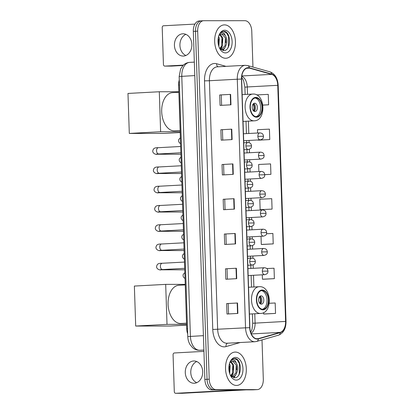 <?xml version="1.0" encoding="UTF-8"?>
<svg xmlns="http://www.w3.org/2000/svg" width="414" height="414" viewBox="0 0 414 414"><rect width="100%" height="100%" fill="white"/><g stroke="black" fill="none" stroke-linecap="round" stroke-linejoin="round"><path stroke-width="0.62" d="M187.692 333.86A10.438 6.484 -93.1 0 1 186.709 328.794L178.625 85.067A10.438 6.484 -93.1 0 1 179.272 80M199.46 20.954A10.438 6.484 86.9 0 0 199.248 20.959A10.438 6.484 86.9 0 0 193.317 31.386L204.863 379.436A10.438 6.484 86.9 0 0 211.699 389.864L252.809 389.848A10.438 6.484 86.9 0 0 253.021 389.838L255.2 389.724A10.438 6.484 86.9 0 1 254.988 389.729A10.438 6.484 86.9 0 0 255.2 389.724L257.379 389.605A10.438 6.484 86.9 0 0 263.309 379.177L262.005 339.899M252.954 67.073L251.764 31.128A10.438 6.484 86.9 0 0 244.928 20.7L203.817 20.716A10.438 6.484 86.9 0 0 203.605 20.721A10.438 6.484 86.9 0 0 197.675 31.148L209.22 379.198A10.438 6.484 86.9 0 0 216.056 389.631L254.988 389.729L213.878 389.745A10.438 6.484 86.9 0 1 207.041 379.317A10.438 6.484 86.9 0 0 213.878 389.745L211.699 389.864M197.675 31.148L195.496 31.267L207.041 379.317L195.496 31.267A10.438 6.484 86.9 0 1 201.427 20.84A10.438 6.484 86.9 0 0 195.496 31.267L193.317 31.386M236.472 385.45A16.705 10.376 86.9 0 0 236.818 385.439A16.705 10.376 86.9 0 0 246.294 368.476A16.705 10.376 86.9 0 0 235.364 352.071A16.705 10.376 86.9 0 0 235.023 352.076A16.705 10.376 86.9 0 0 225.542 369.04A16.705 10.376 86.9 0 0 236.472 385.45A16.705 10.376 86.9 0 0 236.818 385.439A16.705 10.376 86.9 0 0 246.294 368.476A16.705 10.376 86.9 0 0 235.364 352.071A16.705 10.376 86.9 0 0 235.023 352.076A16.705 10.376 86.9 0 0 225.542 369.04A16.705 10.376 86.9 0 0 236.472 385.45M225.62 58.26A16.705 10.376 86.9 0 0 225.961 58.25A16.705 10.376 86.9 0 0 235.437 41.291A16.705 10.376 86.9 0 0 224.512 24.881A16.705 10.376 86.9 0 0 224.165 24.892A16.705 10.376 86.9 0 0 214.69 41.85A16.705 10.376 86.9 0 0 225.62 58.26A16.705 10.376 86.9 0 0 225.961 58.25A16.705 10.376 86.9 0 0 235.437 41.291A16.705 10.376 86.9 0 0 224.512 24.881A16.705 10.376 86.9 0 0 224.165 24.892A16.705 10.376 86.9 0 0 214.69 41.85A16.705 10.376 86.9 0 0 225.62 58.26M257.177 338.812A11.137 6.919 -93.1 0 1 249.885 327.686L241.636 79.079A11.137 6.919 -93.1 0 1 247.96 67.958A11.137 6.919 -93.1 0 1 249.399 68.119L271.672 74.365A11.137 6.919 -93.1 0 1 277.758 85.32L285.593 321.419A11.137 6.919 -93.1 0 1 280.231 332.38L258.372 338.642A11.137 6.919 -93.1 0 1 257.404 338.802A11.137 6.919 -93.1 0 1 257.177 338.812M257.187 339.087A11.416 7.09 86.9 0 0 258.414 338.916L280.273 332.654A11.416 7.09 86.9 0 0 285.764 321.419L277.934 85.32A11.416 7.09 86.9 0 0 271.693 74.09L249.419 67.844A11.416 7.09 86.9 0 0 241.46 79.079L249.709 327.686A11.416 7.09 86.9 0 0 257.187 339.087M219.725 94.972L230.619 94.387L219.725 94.972L220.072 105.399L230.965 104.814L230.619 94.387M220.879 129.742L231.773 129.152L220.879 129.742L221.226 140.17L232.119 139.585L231.773 129.152M222.033 164.513L232.927 163.923L222.033 164.513L222.375 174.941L233.273 174.356L232.927 163.923M226.644 303.591L237.538 303.007L226.644 303.591L226.991 314.024L237.884 313.434L237.538 303.007M225.49 268.821L236.384 268.236L225.49 268.821L225.837 279.253L236.73 278.669L236.384 268.236M224.336 234.05L235.23 233.465L224.336 234.05L224.683 244.483L235.576 243.898L235.23 233.465M223.182 199.279L234.081 198.694L223.182 199.279L223.529 209.712L234.422 209.127L234.081 198.694M216.056 389.631L257.166 389.61A10.438 6.484 86.9 0 0 257.379 389.605M258.869 140.149L269.762 139.57L269.416 129.137L257.492 129.701L257.601 133.008M262.885 105.109L268.608 104.799L268.262 94.371L256.618 94.92M262.331 244.462L273.224 243.882L272.878 233.449L266.528 233.75M263.485 279.227L274.378 278.653L274.032 268.22L266.761 268.562M264.639 313.998L275.533 313.419L275.186 302.991L269.297 303.271M264.774 174.672L270.916 174.341L270.57 163.908L258.647 164.472L258.879 171.536M272.07 209.111L271.724 198.679L259.801 199.243L260.147 209.675L272.07 209.111L260.147 209.675M224.73 199.279L225.076 209.629M225.884 234.05L226.23 244.4M227.038 268.815L227.384 279.171M228.192 303.586L228.533 313.941M223.581 164.508L223.922 174.858M222.427 129.737L222.768 140.087M221.273 94.966L221.614 105.316M261.027 236.28L261.296 244.446L262.44 244.462M273.224 243.882L261.296 244.446M262.305 274.808L262.45 279.212L263.594 279.233M274.378 278.653L262.45 279.212M263.563 312.632L263.604 313.983L264.748 314.003M275.533 313.419L263.604 313.983M270.916 174.341L264.769 174.63M257.834 139.968L258.978 140.149M269.762 139.57L257.839 140.134M268.608 104.799L262.88 105.073M229.454 363.642L230.194 365.355L229.713 373.635M229.159 364.91L229.34 372.331M231.178 361.582L233.651 365.169L233.336 373.061L231.136 376.129M230.733 361.908L232.787 365.215L232.471 373.107L230.779 375.731M230.246 375.022L234.283 377.734C242.247 378.593 242.143 358.907 235.095 358.571L234.728 358.555C233.123 358.586 231.747 359.445 230.588 361.132C231.535 359.864 232.611 359.43 233.812 359.823C234.841 360.206 235.618 361.225 236.135 362.881A7.866 4.885 86.9 0 0 232.932 361.044A7.866 4.885 86.9 0 0 232.771 361.049A7.866 4.885 86.9 0 0 229.527 363.394M236.135 362.881C239.349 367.073 236.979 377.216 232.114 376.833L231.943 376.833M232.528 361.075L236.244 365.029L235.928 372.921L231.923 376.818M236.296 380.093A11.344 7.048 86.9 0 0 242.971 368.755A11.344 7.048 86.9 0 0 235.54 357.422A11.344 7.048 86.9 0 0 229.972 362.152A11.344 7.048 86.9 0 0 230.712 375.964A11.344 7.048 86.9 0 0 236.296 380.093M234.314 358.576L237.269 359.963L239.442 363.73L239.204 374.008L238.723 375.105M236.492 365.95L236.684 369.8M235.209 375.394L233.605 377.63M233.03 366.136L233.227 369.987M231.752 375.581L231.328 376.321M229.573 366.323L229.765 370.173M236.223 374.049L233.946 377.697M232.766 374.235L231.592 376.554M196.748 382.681A11.137 8.725 90 0 1 190.776 372.579A11.137 8.725 90 0 1 196.738 361.541M185.281 372.579A11.137 8.725 -90 0 0 194 383.25A11.137 8.725 -90 0 0 202.71 371.643A11.137 8.725 -90 0 0 193.995 360.977A11.137 8.725 -90 0 0 185.281 372.579M246.252 389.848L182.201 393.295A1.739 1.361 90 0 1 182.144 393.295A1.739 1.361 90 0 1 182.088 393.295M203.931 351.372L174.372 352.966A1.739 1.361 -90 0 0 173.068 354.777L174.294 391.634A1.739 1.361 -90 0 0 175.655 393.3A1.739 1.361 -90 0 0 175.712 393.3L239.763 389.853M262.864 309.31A9.398 5.837 86.9 0 0 263.061 309.305A9.398 5.837 86.9 0 0 268.391 299.767A9.398 5.837 86.9 0 0 262.243 290.535A9.398 5.837 86.9 0 0 262.052 290.54A9.398 5.837 86.9 0 0 256.721 300.083A9.398 5.837 86.9 0 0 262.864 309.31M262.378 309.279A9.398 5.837 86.9 0 0 267.02 299.684A9.398 5.837 86.9 0 0 261.374 290.644M185.255 284.915L178.951 285.256A19.142 11.887 86.9 0 0 168.094 304.688A19.142 11.887 86.9 0 0 180.618 323.489A19.142 11.887 86.9 0 0 181.011 323.479L186.523 323.184M261.332 304.171A4.176 2.593 86.9 0 0 261.415 304.166A4.176 2.593 86.9 0 0 263.785 299.927A4.176 2.593 86.9 0 0 261.053 295.824A4.176 2.593 86.9 0 0 260.97 295.829A4.176 2.593 86.9 0 0 258.6 300.067A4.176 2.593 86.9 0 0 261.332 304.171M260.447 303.928A4.176 2.593 86.9 0 0 261.876 299.959A4.176 2.593 86.9 0 0 260.033 296.17M259.775 296.388A5.568 3.457 -93.1 0 1 260.168 303.741M259.428 296.791A4.87 3.027 -93.1 0 1 259.78 303.374M186.59 325.161L170.309 326.035L135.694 326.051L134.369 286.064L165.688 284.382L185.234 284.371M165.688 284.382L167.013 324.364L135.694 326.051M186.564 324.359L167.013 324.364M256.478 116.686A9.398 5.837 86.9 0 0 256.67 116.681A9.398 5.837 86.9 0 0 262 107.138A9.398 5.837 86.9 0 0 255.852 97.911A9.398 5.837 86.9 0 0 255.661 97.916A9.398 5.837 86.9 0 0 250.33 107.454A9.398 5.837 86.9 0 0 256.478 116.686M255.987 116.655A9.398 5.837 86.9 0 0 260.629 107.055A9.398 5.837 86.9 0 0 254.983 98.014M178.864 92.291L172.56 92.627A19.142 11.887 86.9 0 0 161.703 112.065A19.142 11.887 86.9 0 0 174.227 130.865A19.142 11.887 86.9 0 0 174.62 130.855L180.131 130.555M254.941 111.542A4.176 2.593 86.9 0 0 255.029 111.542A4.176 2.593 86.9 0 0 257.394 107.298A4.176 2.593 86.9 0 0 254.667 103.2A4.176 2.593 86.9 0 0 254.579 103.2A4.176 2.593 86.9 0 0 252.209 107.443A4.176 2.593 86.9 0 0 254.941 111.542M254.056 111.299A4.176 2.593 86.9 0 0 255.485 107.335A4.176 2.593 86.9 0 0 253.642 103.547M253.384 103.759A5.568 3.457 -93.1 0 1 253.777 111.112M253.037 104.162A4.87 3.027 -93.1 0 1 253.394 110.75M180.199 132.537L163.923 133.411L129.303 133.427L127.978 93.44L159.297 91.753L178.843 91.748M159.297 91.753L160.622 131.74L129.303 133.427M180.173 131.73L160.622 131.74M185.891 55.492A11.137 8.725 90 0 1 179.919 45.39A11.137 8.725 90 0 1 185.886 34.352M174.429 45.395A11.137 8.725 -90 0 0 183.148 56.061A11.137 8.725 -90 0 0 191.858 44.453A11.137 8.725 -90 0 0 183.138 33.788A11.137 8.725 -90 0 0 174.429 45.395M183.004 65.479L171.349 66.111A1.739 1.361 90 0 1 171.292 66.111A1.739 1.361 90 0 1 171.236 66.111M194.927 24.09L163.52 25.777A1.739 1.361 -90 0 0 162.216 27.588L163.437 64.444A1.739 1.361 -90 0 0 164.803 66.111A1.739 1.361 -90 0 0 164.86 66.111L183.381 65.112M218.602 36.453L219.337 38.171L218.856 46.446M218.302 37.721L218.488 45.147M220.326 34.393L222.799 37.984L222.484 45.871L220.279 48.94M219.881 34.724L221.935 38.031L221.619 45.918L219.927 48.547M219.394 47.838L223.431 50.544C231.395 51.408 231.291 31.718 224.243 31.386L223.876 31.366C222.271 31.397 220.89 32.256 219.736 33.943C220.683 32.675 221.759 32.24 222.96 32.639C223.99 33.016 224.761 34.036 225.283 35.692A7.866 4.885 86.9 0 0 222.08 33.86A7.866 4.885 86.9 0 0 221.92 33.865A7.866 4.885 86.9 0 0 218.675 36.204M225.283 35.692C228.497 39.889 226.122 50.032 221.262 49.649L221.262 49.649M221.676 33.886L225.392 37.845L225.076 45.731L221.071 49.628M225.439 52.904A11.344 7.048 86.9 0 0 232.119 41.566A11.344 7.048 86.9 0 0 224.688 30.238A11.344 7.048 86.9 0 0 219.115 34.962A11.344 7.048 86.9 0 0 219.86 48.78A11.344 7.048 86.9 0 0 225.439 52.904M223.462 31.392L226.417 32.778L228.585 36.541L228.352 46.823L227.866 47.92M225.635 38.766L225.832 42.611M224.357 48.21L222.753 50.441M222.178 38.952L222.37 42.797M220.895 48.397L220.476 49.131M218.721 39.139L218.913 42.984M225.371 46.865L223.089 50.508M221.909 47.051L220.74 49.37M187.521 328.747L186.709 328.794M179.438 85.02L178.625 85.067M194.782 75.576L179.153 76.507L180.644 68.91L182.864 65.624C184.747 63.647 187.024 62.566 189.69 62.374A13.921 8.647 86.9 0 0 181.787 76.274L190.414 336.359A13.921 8.647 86.9 0 0 199.527 350.26A13.921 8.647 86.9 0 0 199.817 350.254L203.89 350.037M203.409 335.656L187.785 336.587L179.153 76.507M252.809 389.848L257.166 389.61M204.863 379.436L209.22 379.198M240.26 342.513L226.028 346.59A17.398 10.811 -93.1 0 1 212.765 329.477L204.516 80.87L209.401 80.725L217.65 329.327A13.921 8.647 86.9 0 0 226.763 343.232A13.921 8.647 86.9 0 0 227.053 343.227L254.941 341.726A13.921 8.647 -93.1 0 1 254.651 341.731A13.921 8.647 -93.1 0 1 245.538 327.826L249.709 327.686M204.516 80.87A17.398 10.811 -93.1 0 1 214.757 63.482A17.398 10.811 -93.1 0 1 216.646 63.746L225.956 66.354M217.309 66.82A13.921 8.647 86.9 0 0 209.401 80.725L237.289 79.219A13.921 8.647 -93.1 0 1 245.197 65.319L217.309 66.82M254.941 341.726L256.618 341.441A3.478 2.701 -106 0 0 258.414 338.916M256.618 341.441L278.477 335.18C283.497 333.177 286.012 328.597 286.022 321.445L285.764 321.419M277.934 85.32L278.187 85.346C277.716 78.287 274.968 73.785 269.949 71.839L247.67 65.593L245.197 65.319M271.693 74.09A3.478 2.67 -74.3 0 0 269.949 71.839M278.477 335.18A3.478 2.701 -106 0 0 280.273 332.654M249.419 67.844A3.478 2.67 -74.3 0 0 247.67 65.593M241.46 79.079L237.289 79.219L245.538 327.826L212.765 329.477M226.028 346.59A3.478 2.701 74 0 1 227.514 343.201M218.012 66.778A3.478 2.67 105.7 0 1 216.646 63.746M277.758 85.32L247.256 86.961A11.137 6.919 86.9 0 0 241.776 76.217M271.672 74.365L241.807 75.969M249.399 68.119L246.547 68.274M258.372 338.642L256.426 338.745M280.231 332.38L251.288 333.938M251.06 333.405A11.137 6.919 86.9 0 0 255.086 323.06L254.781 313.76M285.593 321.419L252.721 323.267L252.411 313.89M253.891 286.974L253.503 275.279M253.275 268.324L253.156 264.815M252.938 258.258L252.866 256.018M252.633 249.057L252.519 245.554M252.302 238.997L252.224 236.756M251.997 229.796L251.878 226.292M251.66 219.736L251.588 217.49M251.355 210.535L251.241 207.031M251.024 200.474L250.946 198.228M250.718 191.273L250.599 187.765M250.382 181.208L250.31 178.967M250.077 172.007L249.963 168.503M249.745 161.946L249.668 159.706M249.44 152.745L249.321 149.242M249.104 142.685L249.031 140.439M248.798 133.484L248.39 121.131M247.5 94.345L247.256 86.961L244.891 87.168L243.556 80.487L241.672 77.206M233.729 198.715L234.07 209.142M234.878 233.486L235.224 243.913M236.032 268.256L236.378 278.684M237.186 303.027L237.532 313.455M232.575 163.944L232.916 174.377M231.421 129.173L231.768 139.606M230.267 94.402L230.614 104.835M175.712 393.3L182.201 393.295M262.228 290.012A9.92 6.158 86.9 0 0 256.39 299.927A9.92 6.158 86.9 0 0 262.885 309.832A9.92 6.158 86.9 0 0 268.722 299.922A9.92 6.158 86.9 0 0 262.228 290.012M249.43 314.05L260.551 313.45A13.398 8.321 -93.1 0 1 260.277 313.455A13.398 8.321 -93.1 0 1 251.51 300.295A13.398 8.321 -93.1 0 1 259.112 286.69A13.398 8.321 -93.1 0 1 259.387 286.685M255.836 97.388A9.92 6.158 86.9 0 0 249.999 107.298A9.92 6.158 86.9 0 0 256.494 117.209A9.92 6.158 86.9 0 0 262.331 107.293A9.92 6.158 86.9 0 0 255.836 97.388M243.039 121.421L254.16 120.821A13.398 8.321 -93.1 0 1 253.885 120.831A13.398 8.321 -93.1 0 1 245.119 107.671A13.398 8.321 -93.1 0 1 252.721 94.066A13.398 8.321 -93.1 0 1 252.995 94.056M249.72 261.576A3.478 2.163 86.9 0 0 252.002 265.053A3.478 2.163 86.9 0 0 252.074 265.053C254.124 264.551 255.179 263.697 255.241 262.502L255.366 261.462L249.72 261.576A3.478 2.163 86.9 0 1 251.696 258.103C254.936 258.408 254.977 259.93 255.366 261.462M162.236 263.268A3.131 1.946 86.9 0 0 162.174 263.268A3.131 1.946 86.9 0 0 160.389 266.202A3.131 1.946 86.9 0 0 162.443 269.524A3.131 1.946 86.9 0 0 162.511 269.524A3.131 1.946 86.9 0 0 162.573 269.519M162.236 269.54A3.131 2.453 90 0 1 161.222 269.819C159.613 270.399 156.404 268.919 156.58 266.533C157.144 264.282 157.786 263.18 162.174 263.268L184.494 262.067M251.769 258.098A3.478 2.163 86.9 0 0 251.696 258.103L247.582 258.326M249.083 242.314A3.478 2.163 86.9 0 0 251.36 245.792A3.478 2.163 86.9 0 0 251.433 245.792C253.482 245.29 254.538 244.436 254.6 243.235L254.724 242.2L249.083 242.314A3.478 2.163 86.9 0 1 251.06 238.842C254.299 239.147 254.336 240.669 254.724 242.2M161.6 244.006A3.131 1.946 86.9 0 0 161.532 244.006A3.131 1.946 86.9 0 0 159.752 246.935A3.131 1.946 86.9 0 0 161.807 250.263A3.131 1.946 86.9 0 0 161.869 250.263A3.131 1.946 86.9 0 0 161.936 250.258M161.6 250.273A3.131 2.453 90 0 1 160.585 250.558C158.976 251.138 155.762 249.658 155.943 247.267C156.508 245.021 157.144 243.918 161.532 244.006L183.857 242.806M251.132 238.837A3.478 2.163 86.9 0 0 251.06 238.842L246.941 239.059M248.447 223.053A3.478 2.163 86.9 0 0 250.724 226.53A3.478 2.163 86.9 0 0 250.796 226.525C252.845 226.023 253.901 225.175 253.963 223.974L254.087 222.934L248.447 223.053A3.478 2.163 86.9 0 1 250.418 219.575C253.658 219.881 253.699 221.407 254.087 222.934M160.958 224.74A3.131 1.946 86.9 0 0 160.896 224.745A3.131 1.946 86.9 0 0 159.111 227.674A3.131 1.946 86.9 0 0 161.165 231.002A3.131 1.946 86.9 0 0 161.232 230.996A3.131 1.946 86.9 0 0 161.294 230.991M160.958 231.012A3.131 2.453 90 0 1 159.944 231.297C158.334 231.876 155.126 230.391 155.302 228.005C155.866 225.759 156.508 224.652 160.896 224.745L183.216 223.539M250.491 219.575A3.478 2.163 86.9 0 0 250.418 219.575L246.304 219.798M247.805 203.791A3.478 2.163 86.9 0 0 250.082 207.264A3.478 2.163 86.9 0 0 250.154 207.264C252.204 206.762 253.259 205.913 253.321 204.713L253.446 203.672L247.805 203.791A3.478 2.163 86.9 0 1 249.782 200.314C253.021 200.619 253.063 202.146 253.446 203.672M160.321 205.479A3.131 1.946 86.9 0 0 160.254 205.479A3.131 1.946 86.9 0 0 158.474 208.413A3.131 1.946 86.9 0 0 160.528 211.735A3.131 1.946 86.9 0 0 160.591 211.735A3.131 1.946 86.9 0 0 160.658 211.73M160.321 211.751A3.131 2.453 90 0 1 159.307 212.03C157.698 212.615 154.484 211.13 154.665 208.744C155.229 206.498 155.866 205.391 160.254 205.479L182.579 204.278M249.854 200.314A3.478 2.163 86.9 0 0 249.782 200.314L245.662 200.536M247.168 184.525A3.478 2.163 86.9 0 0 249.445 188.003A3.478 2.163 86.9 0 0 249.518 188.003C251.567 187.501 252.623 186.647 252.685 185.451L252.809 184.411L247.168 184.525A3.478 2.163 86.9 0 1 249.14 181.053C252.38 181.358 252.421 182.879 252.809 184.411M159.68 186.217A3.131 1.946 86.9 0 0 159.618 186.217A3.131 1.946 86.9 0 0 157.832 189.151A3.131 1.946 86.9 0 0 159.887 192.474A3.131 1.946 86.9 0 0 159.954 192.474A3.131 1.946 86.9 0 0 160.016 192.469M159.68 192.489A3.131 2.453 90 0 1 158.666 192.769C157.056 193.348 153.848 191.868 154.024 189.483C154.588 187.231 155.229 186.129 159.618 186.217L181.937 185.017M249.212 181.047A3.478 2.163 86.9 0 0 249.14 181.053L245.026 181.275M246.527 165.264A3.478 2.163 86.9 0 0 248.804 168.741A3.478 2.163 86.9 0 0 248.876 168.741C250.925 168.234 251.981 167.385 252.048 166.185L252.167 165.15L246.527 165.264A3.478 2.163 86.9 0 1 248.503 161.786C251.743 162.097 251.784 163.618 252.167 165.15M159.043 166.956A3.131 1.946 86.9 0 0 158.976 166.956A3.131 1.946 86.9 0 0 157.196 169.885A3.131 1.946 86.9 0 0 159.25 173.212A3.131 1.946 86.9 0 0 159.312 173.212A3.131 1.946 86.9 0 0 159.38 173.207M159.043 173.223A3.131 2.453 90 0 1 158.029 173.507C156.42 174.087 153.211 172.607 153.387 170.216C153.951 167.97 154.588 166.863 158.976 166.956L181.301 165.755M248.576 161.786A3.478 2.163 86.9 0 0 248.503 161.786L244.389 162.009M245.89 146.002A3.478 2.163 86.9 0 0 248.167 149.48A3.478 2.163 86.9 0 0 248.24 149.475C250.289 148.973 251.345 148.124 251.407 146.923L251.531 145.883L245.89 146.002A3.478 2.163 86.9 0 1 247.867 142.525C251.101 142.83 251.143 144.357 251.531 145.883M158.402 147.689A3.131 1.946 86.9 0 0 158.339 147.694A3.131 1.946 86.9 0 0 156.554 150.624A3.131 1.946 86.9 0 0 158.609 153.951A3.131 1.946 86.9 0 0 158.676 153.946A3.131 1.946 86.9 0 0 158.738 153.941M158.402 153.961A3.131 2.453 90 0 1 157.387 154.241C155.778 154.826 152.569 153.34 152.745 150.955C153.315 148.709 153.951 147.601 158.339 147.694L180.659 146.489M247.934 142.525A3.478 2.163 86.9 0 0 247.867 142.525L243.748 142.747M262.331 271.206A3.478 2.163 86.9 0 0 264.608 274.679A3.478 2.163 86.9 0 0 264.681 274.679C266.73 274.177 267.786 273.328 267.848 272.127L267.972 271.087L262.331 271.206A3.478 2.163 86.9 0 1 264.308 267.729C267.547 268.034 267.584 269.561 267.972 271.087M264.38 267.729A3.478 2.163 86.9 0 0 264.308 267.729L247.924 268.608M261.689 251.94A3.478 2.163 86.9 0 0 263.972 255.417A3.478 2.163 86.9 0 0 264.044 255.417C266.093 254.915 267.149 254.061 267.211 252.866L267.335 251.826L261.689 251.94A3.478 2.163 86.9 0 1 263.666 248.467C266.906 248.773 266.947 250.294 267.335 251.826M263.739 248.462A3.478 2.163 86.9 0 0 263.666 248.467L247.282 249.347M261.053 232.678A3.478 2.163 86.9 0 0 263.33 236.156A3.478 2.163 86.9 0 0 263.402 236.151C265.452 235.649 266.507 234.8 266.569 233.599L266.694 232.564L261.053 232.678A3.478 2.163 86.9 0 1 263.03 229.201C266.269 229.506 266.305 231.033 266.694 232.564M263.102 229.201A3.478 2.163 86.9 0 0 263.03 229.201L246.646 230.086M260.411 213.417A3.478 2.163 86.9 0 0 262.693 216.895A3.478 2.163 86.9 0 0 262.766 216.889C264.815 216.387 265.871 215.539 265.933 214.338L266.057 213.298L260.411 213.417A3.478 2.163 86.9 0 1 262.388 209.939C265.628 210.245 265.669 211.771 266.057 213.298M262.46 209.939A3.478 2.163 86.9 0 0 262.388 209.939L246.004 210.824M259.775 194.156A3.478 2.163 86.9 0 0 262.052 197.628A3.478 2.163 86.9 0 0 262.124 197.628C264.173 197.126 265.229 196.277 265.291 195.077L265.415 194.037L259.775 194.156A3.478 2.163 86.9 0 1 261.751 190.678C264.991 190.983 265.027 192.51 265.415 194.037M261.824 190.678A3.478 2.163 86.9 0 0 261.751 190.678L245.367 191.558M259.133 174.889A3.478 2.163 86.9 0 0 261.415 178.367A3.478 2.163 86.9 0 0 261.488 178.367C263.537 177.865 264.593 177.011 264.655 175.815L264.779 174.775L259.133 174.889A3.478 2.163 86.9 0 1 261.11 171.417C264.349 171.722 264.391 173.243 264.779 174.775M261.182 171.412A3.478 2.163 86.9 0 0 261.11 171.417L244.726 172.296M258.496 155.628A3.478 2.163 86.9 0 0 260.773 159.105A3.478 2.163 86.9 0 0 260.846 159.1C262.895 158.598 263.951 157.75 264.013 156.549L264.137 155.514L258.496 155.628A3.478 2.163 86.9 0 1 260.473 152.15C263.713 152.456 263.749 153.982 264.137 155.514M260.546 152.15A3.478 2.163 86.9 0 0 260.473 152.15L244.089 153.035M257.86 136.366A3.478 2.163 86.9 0 0 260.137 139.844A3.478 2.163 86.9 0 0 260.209 139.839C262.259 139.337 263.314 138.488 263.376 137.288L263.501 136.247L257.86 136.366A3.478 2.163 86.9 0 1 259.832 132.889C263.071 133.194 263.113 134.721 263.501 136.247M259.904 132.889A3.478 2.163 86.9 0 0 259.832 132.889L243.453 133.774M164.86 66.111L171.349 66.111M199.817 350.254L199.3 350.27C196.816 350.228 194.611 349.39 192.676 347.755L190.114 344.712C188.66 342.269 187.884 339.558 187.785 336.587M199.248 20.959L203.605 20.721M189.69 62.374L194.337 62.121M286.022 321.445L278.187 85.346M250.687 332.395L252.064 329.156L252.721 323.267M251.521 287.099L251.132 275.408M250.905 268.448L250.791 265.12M250.563 258.165L250.496 256.147M250.263 249.187L250.154 245.859M249.921 238.899L249.854 236.88M249.626 229.925L249.518 226.598M249.285 219.637L249.218 217.619M248.985 210.664L248.876 207.331M248.643 200.376L248.576 198.358M248.348 191.397L248.24 188.07M248.007 181.115L247.939 179.096M247.707 172.136L247.598 168.808M247.365 161.848L247.303 159.83M247.07 152.875L246.961 149.547M246.728 142.587L246.661 140.569M246.428 133.613L246.019 121.261M245.135 94.475L244.891 87.168M182.144 393.295L175.655 393.3M260.551 313.45C272.888 313.476 271.765 285.986 259.5 286.679L248.54 287.259M254.16 120.821C266.502 120.852 265.374 93.362 253.109 94.056L242.154 94.635M184.701 268.329L160.342 269.68M247.815 265.281L252.074 265.053M161.222 269.819L184.753 269.809M184.064 249.068L159.706 250.413M247.174 246.019L251.433 245.792M160.585 250.558L184.111 250.548M183.423 229.806L159.064 231.152M246.537 226.758L250.796 226.525M159.944 231.297L183.474 231.286M182.786 210.54L158.427 211.89M245.895 207.492L250.154 207.264M159.307 212.03L182.833 212.02M182.144 191.278L157.786 192.624M245.259 188.23L249.518 188.003M158.666 192.769L182.196 192.758M181.508 172.017L157.149 173.362M244.617 168.969L248.876 168.741M158.029 173.507L181.555 173.497M180.866 152.756L156.513 154.101M243.981 149.708L248.24 149.475M157.387 154.241L180.918 154.236M185.037 278.441L184.064 277.841L183.216 276.588L183.024 275.413L183.273 274.275L184.846 272.655M248.152 275.569L264.681 274.679M184.401 259.174L183.423 258.579L182.574 257.327L182.383 256.152L182.636 255.014L184.209 253.394M247.515 256.307L264.044 255.417M183.759 239.913L182.786 239.318L181.937 238.06L181.746 236.886L181.994 235.747L183.568 234.133M246.879 237.041L263.402 236.151M183.123 220.652L182.144 220.051L181.296 218.799L181.104 217.624L181.358 216.486L182.931 214.866M246.237 217.78L262.766 216.889M182.481 201.39L181.508 200.79L180.659 199.538L180.468 198.363L180.716 197.224L182.289 195.605M245.6 198.518L262.124 197.628M181.844 182.124L180.866 181.529L180.018 180.271L179.826 179.102L180.08 177.963L181.653 176.343M244.959 179.257L261.488 178.367M181.203 162.862L180.23 162.267L179.381 161.01L179.19 159.835L179.438 158.697L181.011 157.077M244.322 159.99L260.846 159.1M180.566 143.601L179.593 143.001L178.739 141.748L178.553 140.574L178.801 139.435L180.375 137.815M243.68 140.729L260.209 139.839M171.292 66.111L164.803 66.111"/></g></svg>
